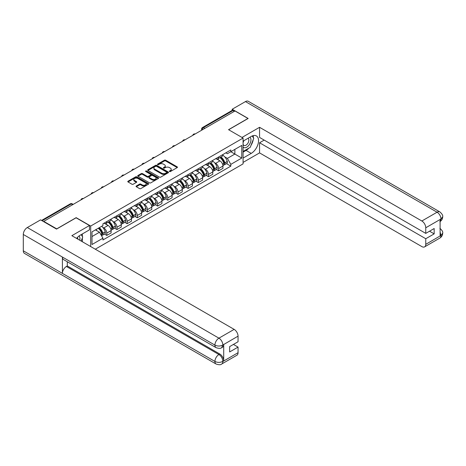 <?xml version="1.0" encoding="UTF-8"?>
<svg xmlns="http://www.w3.org/2000/svg" width="466" height="466" viewBox="0 0 466 466"><rect width="100%" height="100%" fill="white"/><g stroke="black" fill="none" stroke-linecap="round" stroke-linejoin="round"><path stroke-width="0.7" d="M169.507 171.529A0.635 0.367 0 0 0 170.405 171.529L177.202 167.609A0.903 0.524 0 0 0 177.464 167.236A0.903 0.524 0 0 0 177.202 166.869L165.686 160.217A0.903 0.524 0 0 0 164.405 160.217L157.607 164.143A0.635 0.367 0 0 0 158.504 164.661L159.384 164.154A2.895 1.672 0 0 1 163.479 164.154L164.44 164.708A2.895 1.672 0 0 1 165.284 165.89A2.895 1.672 0 0 1 164.44 167.073L163.56 167.579A0.635 0.367 0 0 0 164.457 168.098L165.337 167.585A2.895 1.672 0 0 1 169.426 167.585L170.387 168.144A2.895 1.672 0 0 1 171.238 169.321A2.895 1.672 0 0 1 170.387 170.504L169.507 171.016A0.635 0.367 0 0 0 169.507 171.529L169.507 171.016M136.322 185.998A0.903 0.524 0 0 0 136.055 186.371A0.903 0.524 0 0 0 136.322 186.738L139.555 188.602A0.903 0.524 0 0 0 140.831 188.602L148.38 184.245A0.903 0.524 0 0 0 148.648 183.878A0.903 0.524 0 0 0 148.38 183.505L136.864 176.859A0.903 0.524 0 0 0 135.589 176.859L128.039 181.216A0.903 0.524 0 0 0 127.771 181.589A0.903 0.524 0 0 0 128.039 181.956L131.942 184.21A0.903 0.524 0 0 0 133.218 184.21L136.451 182.346A0.903 0.524 0 0 0 136.713 181.973A0.903 0.524 0 0 0 136.451 181.606L134.517 180.488A2.417 1.398 0 0 1 133.806 179.497A2.417 1.398 0 0 1 135.297 178.21A2.417 1.398 0 0 1 137.936 178.513L145.52 182.888A2.417 1.398 0 0 1 146.225 183.878A2.417 1.398 0 0 1 144.734 185.165A2.417 1.398 0 0 1 142.095 184.862L140.831 184.134A0.903 0.524 0 0 0 139.555 184.134L136.322 185.998L136.322 186.738L139.555 184.885L139.555 184.134M90.689 226.045L76.156 217.651L56.736 228.864L43.763 221.379L234.992 110.972L247.964 118.463L228.538 129.676L243.077 138.07L90.689 226.045L90.689 246.555M159.448 177.115A0.903 0.524 0 0 0 160.729 177.115L168.278 172.758A0.903 0.524 0 0 0 168.541 172.391A0.903 0.524 0 0 0 168.278 172.018L156.762 165.372A0.903 0.524 0 0 0 155.481 165.372L147.932 169.729A0.903 0.524 0 0 0 147.67 170.102A0.903 0.524 0 0 0 147.932 170.469L159.448 177.115M145.98 171.669A0.635 0.367 0 0 1 146.621 171.756L158.318 178.507L150.78 182.858A0.903 0.524 0 0 1 149.499 182.858L137.983 176.212L141.215 174.36L141.215 173.608L137.983 175.472A0.903 0.524 0 0 0 137.72 175.845A0.903 0.524 0 0 0 137.983 176.212L137.983 175.472M141.215 174.36A0.903 0.524 0 0 1 142.497 174.36L142.497 173.608A0.903 0.524 0 0 0 141.215 173.608M142.497 173.608L147.163 176.305A0.903 0.524 0 0 0 148.444 176.305L150.588 175.065A0.903 0.524 0 0 0 150.856 174.698A0.903 0.524 0 0 0 150.588 174.331L145.724 171.523A0.635 0.367 0 0 1 146.621 171.005L158.329 177.762A0.903 0.524 0 0 1 158.591 178.134A0.903 0.524 0 0 1 158.329 178.501L158.329 177.762M95.285 249.205L243.077 163.881L243.077 138.07M43.763 221.379L43.763 221.717M204.819 128.395L203.45 127.608A1.841 1.066 60 0 0 202.524 127.515L232.051 110.471A1.841 1.066 60 0 1 232.971 110.559L203.45 127.608A1.841 1.066 120 0 0 202.145 129.863L202.145 129.938M234.34 111.351L232.971 110.559M218.636 156.995A4.241 2.447 60 0 1 217.756 158.9L222.055 156.413A4.241 2.447 -120 0 0 222.934 154.514M214.552 162.727L215.636 163.356A4.241 2.447 60 0 1 218.636 168.546L222.934 166.065A4.241 2.447 -120 0 0 219.935 160.869L216.859 159.092M222.934 166.065L222.934 168.36L218.636 170.841L216.3 169.496M217.756 158.9A4.241 2.447 60 0 1 215.671 158.708M218.636 168.546L218.636 170.841M208.465 162.867A4.241 2.447 60 0 1 207.586 164.766L211.89 162.285A4.241 2.447 -120 0 0 212.77 160.38M206.135 175.367L208.465 176.713L212.77 174.232L212.77 171.937A4.241 2.447 -120 0 0 209.77 166.741L206.688 164.964M207.586 164.766A4.241 2.447 60 0 1 205.5 164.58M204.382 168.599L205.465 169.222A4.241 2.447 60 0 1 208.465 174.418L208.465 176.713M198.3 168.733A4.241 2.447 60 0 1 197.421 170.638L201.72 168.156A4.241 2.447 -120 0 0 202.599 166.251M195.965 181.233L198.3 182.585L202.599 180.097L202.599 177.802A4.241 2.447 -120 0 0 199.599 172.612L196.524 170.836M197.421 170.638A4.241 2.447 60 0 1 195.336 170.445M194.217 174.47L195.301 175.094A4.241 2.447 60 0 1 198.3 180.29L198.3 182.585M188.13 174.604A4.241 2.447 60 0 1 187.25 176.509L191.555 174.028A4.241 2.447 -120 0 0 192.435 172.123M185.8 187.105L188.13 188.45L192.435 185.969L192.435 183.674A4.241 2.447 -120 0 0 189.435 178.484L186.353 176.701M187.25 176.509A4.241 2.447 60 0 1 185.165 176.317M184.047 180.336L185.13 180.965A4.241 2.447 60 0 1 188.13 186.155L188.13 188.45M177.965 180.476A4.241 2.447 60 0 1 177.086 182.381L181.385 179.893A4.241 2.447 -120 0 0 182.264 177.995M175.63 192.976L177.965 194.322L182.264 191.841L182.264 189.546A4.241 2.447 -120 0 0 179.264 184.35L176.189 182.573M177.086 182.381A4.241 2.447 60 0 1 175 182.189M173.882 186.208L174.966 186.837A4.241 2.447 60 0 1 177.965 192.027L177.965 194.322M167.795 186.348A4.241 2.447 60 0 1 166.915 188.247L171.22 185.765A4.241 2.447 -120 0 0 172.1 183.86M165.465 198.848L167.795 200.194L172.1 197.712L172.1 195.417A4.241 2.447 -120 0 0 169.1 190.221L166.018 188.445M166.915 188.247A4.241 2.447 60 0 1 164.83 188.06M163.712 192.079L164.795 192.703A4.241 2.447 60 0 1 167.795 197.899L167.795 200.194M157.63 192.213A4.241 2.447 60 0 1 156.751 194.118L161.05 191.637A4.241 2.447 -120 0 0 161.929 189.732M155.295 204.714L157.63 206.065L161.929 203.578L161.929 201.283A4.241 2.447 -120 0 0 158.929 196.093L155.854 194.316M156.751 194.118A4.241 2.447 60 0 1 154.665 193.926M153.547 197.951L154.63 198.574A4.241 2.447 60 0 1 157.63 203.77L157.63 206.065M147.46 198.085A4.241 2.447 60 0 1 146.58 199.99L150.885 197.508A4.241 2.447 -120 0 0 151.765 195.604M145.13 210.585L147.46 211.931L151.765 209.45L151.765 207.154A4.241 2.447 -120 0 0 148.765 201.964L145.683 200.182M146.58 199.99A4.241 2.447 60 0 1 144.495 199.798M143.377 203.817L144.46 204.446A4.241 2.447 60 0 1 147.46 209.636L147.46 211.931M137.295 203.957A4.241 2.447 60 0 1 136.416 205.861L140.715 203.374A4.241 2.447 -120 0 0 141.594 201.475M134.959 216.457L137.295 217.803L141.594 215.321L141.594 213.026A4.241 2.447 -120 0 0 138.594 207.83L135.519 206.054M136.416 205.861A4.241 2.447 60 0 1 134.33 205.669M133.212 209.688L134.295 210.317A4.241 2.447 60 0 1 137.295 215.508L137.295 217.803M127.125 209.828A4.241 2.447 60 0 1 126.245 211.727L130.55 209.246A4.241 2.447 -120 0 0 131.429 207.341M124.795 222.329L127.125 223.674L131.429 221.193L131.429 218.898A4.241 2.447 -120 0 0 128.43 213.702L125.348 211.925M126.245 211.727A4.241 2.447 60 0 1 124.16 211.541M123.041 215.56L124.125 216.183A4.241 2.447 60 0 1 127.125 221.379L127.125 223.674M116.96 215.694A4.241 2.447 60 0 1 116.081 217.599L120.379 215.117A4.241 2.447 -120 0 0 121.259 213.212M114.624 228.2L116.96 229.546L121.259 227.059L121.259 224.763A4.241 2.447 -120 0 0 118.259 219.573L115.184 217.797M116.081 217.599A4.241 2.447 60 0 1 113.995 217.406M112.877 221.432L113.96 222.055A4.241 2.447 60 0 1 116.96 227.251L116.96 229.546M106.79 221.566A4.241 2.447 60 0 1 105.91 223.47L110.215 220.989A4.241 2.447 -120 0 0 111.094 219.084M104.46 234.066L106.79 235.412L111.094 232.93L111.094 230.635A4.241 2.447 -120 0 0 108.095 225.445L105.013 223.663M105.91 223.47A4.241 2.447 60 0 1 103.825 223.278M102.706 227.297L103.79 227.926A4.241 2.447 60 0 1 106.79 233.117L106.79 235.412M225.835 152.836L227.367 153.722L241.772 145.404L234.864 149.394L234.864 154.06L227.367 158.388L224.717 156.856M91.994 236.542L99.491 232.214L102.945 238.196L91.994 244.522L91.994 231.876L102.945 225.556L102.945 223.785L230.821 149.959L230.821 151.73L241.772 158.05L230.821 164.37L227.367 158.388M241.772 145.404L241.772 158.05M102.945 238.196L102.945 239.967L230.821 166.141L230.821 164.37M99.491 232.214L95.448 229.884M226.47 163.624L230.821 166.141M169.764 171.622L170.387 171.261A2.895 1.672 0 0 0 171.238 170.078L171.238 169.321M165.284 165.89L165.284 166.642A2.895 1.672 0 0 1 164.44 167.824L163.811 168.185M177.202 166.869L177.202 167.609L165.686 160.974A0.903 0.524 0 0 0 164.405 160.974L157.863 164.748M168.267 172.764L156.762 166.123A0.903 0.524 0 0 0 155.481 166.123L147.943 170.474M166.677 172.647A0.635 0.367 0 0 0 166.677 172.129L156.57 166.292A0.635 0.367 0 0 0 155.673 166.292L154.747 166.828A2.895 1.672 0 0 0 153.897 168.01A2.895 1.672 0 0 0 154.747 169.193L161.655 173.183A2.895 1.672 0 0 0 165.75 173.183L166.677 172.647L166.677 173.399A0.635 0.367 0 0 0 166.863 173.142L166.863 172.391M153.897 168.01L153.897 168.768A2.895 1.672 0 0 0 154.747 169.944L154.747 169.193M166.677 173.399L165.75 173.935A2.895 1.672 0 0 1 161.655 173.935L154.747 169.944M142.497 174.36L147.163 177.057A0.903 0.524 0 0 0 148.444 177.057L150.588 175.822A0.903 0.524 0 0 0 150.856 175.449L150.856 174.698M152.009 179.101A2.417 1.398 0 0 0 154.648 179.404A2.417 1.398 0 0 0 156.145 178.117A2.417 1.398 0 0 0 155.434 177.127L152.761 175.583A0.903 0.524 0 0 0 151.485 175.583L149.341 176.824A0.903 0.524 0 0 0 149.073 177.191A0.903 0.524 0 0 0 149.341 177.558L152.009 179.101L152.009 179.853A2.417 1.398 0 0 0 154.648 180.156A2.417 1.398 0 0 0 156.145 178.868L156.145 178.117M149.073 177.191L149.073 177.942A0.903 0.524 0 0 0 149.341 178.315L149.341 177.558M152.009 179.853L149.341 178.315M146.225 183.878L146.225 184.629A2.417 1.398 0 0 1 144.734 185.922A2.417 1.398 0 0 1 142.095 185.619L140.831 184.885A0.903 0.524 0 0 0 139.555 184.885M133.806 179.497L133.806 180.255A2.417 1.398 0 0 0 134.517 181.239L134.517 180.488M136.451 181.606L136.451 182.346L134.517 181.239M148.369 184.251L136.864 177.61A0.903 0.524 0 0 0 135.589 177.61L128.051 181.961M220.232 157.467A5.808 3.355 60 0 1 220.261 157.485A5.808 3.355 60 0 1 224.082 162.692L224.117 162.815A1.13 0.652 60 0 1 223.942 163.7A1.13 0.652 60 0 1 223.913 163.717M219.981 157.613A7.007 4.043 60 0 1 223.831 163.391L223.866 163.514A2.33 1.346 60 0 1 223.494 165.343L222.917 165.675M223.896 164.824A2.33 1.346 -120 0 0 224.536 164.737A2.33 1.346 -120 0 0 224.909 162.914L224.874 162.791A7.007 4.043 -120 0 0 221.024 157.013M222.847 155.254A7.007 4.043 60 0 1 227.251 161.417L227.286 161.539A2.33 1.346 60 0 1 226.919 163.368L224.536 164.737M217.593 158.982A7.007 4.043 60 0 1 219.055 160.362M222.457 160.368L223.354 160.887M248.949 148.071A10.369 5.988 120 0 1 246.071 150.407L251.221 153.384A10.369 5.988 120 0 0 257.995 144.244A10.369 5.988 120 0 0 256.405 135.938A10.369 5.988 120 0 0 251.221 136.451L243.077 141.151M251.221 153.384L243.077 158.085M243.077 162.413L259.562 152.895L259.562 142.771L425.761 238.726L425.761 244.33L441.075 235.412L440.102 235.866L440.102 219.684L440.982 218.991L425.761 227.775A5.528 3.192 -120 0 0 421.852 221L437.073 212.216L245.454 101.588L232.19 109.242L248.157 118.463L228.637 129.734M264.193 140.097L259.562 142.771M429.541 231.2L434.172 233.874L434.172 228.526L425.761 233.384L259.562 137.429L259.562 127.305L421.852 221M242 137.447L259.562 127.305M259.562 152.895L421.852 246.59A5.528 3.192 -120 0 0 424.619 246.864A5.528 3.192 -120 0 0 425.761 244.33M245.454 101.588A5.668 3.274 -60 0 1 248.291 101.303L439.904 211.937A5.668 3.274 -60 0 0 437.073 212.216A5.528 3.192 60 0 1 440.982 218.991M232.19 110.407L232.19 109.242M425.761 233.384L425.761 227.775M434.172 233.874L425.761 238.726M251.005 145.363A10.369 5.988 120 0 0 253.236 139.608M253.405 137.75A10.369 5.988 120 0 0 253.149 135.635M246.071 150.407L243.077 152.143M440.102 231.998L440.982 235.359M439.904 228.305C442.129 230.303 443.061 231.905 442.7 233.099L441.086 235.412M439.904 211.937C442.129 213.917 443.061 215.531 442.7 216.772L441.081 219.043M216.09 347.659A5.668 3.274 -60 0 1 214.919 345.102C217.529 346.355 220.133 346.343 222.736 345.073L221.694 347.653C220.768 348.597 218.898 348.597 216.09 347.659L63.58 259.609A5.668 3.274 -60 0 1 62.403 257.051L23.3 234.474A5.668 3.274 -60 0 1 27.308 227.53L40.571 219.87L56.537 229.091L76.092 217.803L89.455 225.515L89.455 229.843L80.199 235.19A10.369 5.988 120 0 0 76.57 238.4M89.455 225.515L71.857 235.68L234.148 329.375A5.528 3.192 60 0 1 238.056 336.149L238.056 341.753L229.651 346.611L229.651 351.952L238.056 347.1L238.056 352.704A5.528 3.192 60 0 1 236.909 355.238L221.694 364.022A5.528 3.192 -120 0 0 222.835 361.494L238.056 352.704M82.121 241.604L84.305 242.862M82.348 241.475L82.348 237.998M82.348 236.443L82.348 233.944M221.694 364.022C220.808 364.96 218.944 364.96 216.09 364.028L24.477 253.399A5.668 3.274 -60 0 1 23.3 250.807L62.403 273.385A5.668 3.274 -60 0 1 66.417 266.476L218.927 354.527L219.806 354.02A5.528 3.192 60 0 1 223.715 360.795L223.715 344.613A5.528 3.192 60 0 1 222.573 347.147L221.694 347.653M23.3 234.474L23.3 250.807M27.308 227.53L218.927 338.159A5.668 3.274 -60 0 0 214.919 345.102L62.403 257.051L62.403 273.385L214.919 361.435C217.517 362.694 220.127 362.694 222.742 361.435L222.835 361.494M238.056 347.1L233.431 344.426M67.296 261.752L67.296 265.97L219.806 354.02M67.296 265.97L66.417 266.476M243.077 146.912A5.994 3.46 120 0 0 247.836 146.394A5.994 3.46 120 0 0 250.958 139.876A5.994 3.46 120 0 0 249.875 137.225M243.578 140.86A5.994 3.46 120 0 0 243.077 141.944M243.077 143.947A4.101 2.371 120 0 0 243.904 145.427A4.101 2.371 120 0 0 247.062 144.326A4.101 2.371 120 0 0 248.856 140.202A4.101 2.371 120 0 0 248.005 138.32A4.101 2.371 120 0 0 247.994 138.315M243.916 140.668A4.101 2.371 120 0 0 243.077 143.126M252.158 135.979L253.76 138.256L250.242 147.326L243.205 151.386M79.733 240.229A5.994 3.46 120 0 0 79.936 238.615A5.994 3.46 120 0 0 78.946 236.041M77.828 239.122A4.101 2.371 120 0 0 77.828 238.941A4.101 2.371 120 0 0 77.408 237.439M81.101 234.666L82.738 236.996L81.166 241.05M210.067 163.339A5.808 3.355 60 0 1 210.096 163.356A5.808 3.355 60 0 1 213.917 168.564L213.952 168.686A1.13 0.652 60 0 1 213.772 169.572A1.13 0.652 60 0 1 213.748 169.583M209.811 163.484A7.007 4.043 60 0 1 213.661 169.263L213.696 169.385A2.33 1.346 60 0 1 213.329 171.214L212.752 171.546M213.725 170.696A2.33 1.346 -120 0 0 214.372 170.608A2.33 1.346 -120 0 0 214.739 168.785L214.704 168.663A7.007 4.043 -120 0 0 210.853 162.884M212.682 161.125A7.007 4.043 60 0 1 217.086 167.288L217.115 167.41A2.33 1.346 60 0 1 216.748 169.234L214.372 170.608M207.422 164.847A7.007 4.043 60 0 1 208.885 166.228M212.292 166.24L213.183 166.758M199.897 169.21A5.808 3.355 60 0 1 199.926 169.222A5.808 3.355 60 0 1 203.747 174.435L203.782 174.558A1.13 0.652 60 0 1 203.607 175.443A1.13 0.652 60 0 1 203.578 175.455M199.646 169.356A7.007 4.043 60 0 1 203.496 175.134L203.531 175.257A2.33 1.346 60 0 1 203.159 177.08L202.582 177.418M203.56 176.567A2.33 1.346 -120 0 0 204.201 176.48A2.33 1.346 -120 0 0 204.574 174.651L204.539 174.534A7.007 4.043 -120 0 0 200.689 168.75M202.512 166.997A7.007 4.043 60 0 1 206.916 173.16L206.951 173.276A2.33 1.346 60 0 1 206.584 175.105L204.201 176.48M197.258 170.719A7.007 4.043 60 0 1 198.72 172.1M202.122 172.111L203.019 172.624M189.732 175.076A5.808 3.355 60 0 1 189.761 175.094A5.808 3.355 60 0 1 193.582 180.307L193.617 180.424A1.13 0.652 60 0 1 193.437 181.315A1.13 0.652 60 0 1 193.413 181.326M189.476 175.222A7.007 4.043 60 0 1 193.326 181.006L193.361 181.123A2.33 1.346 60 0 1 192.994 182.952L192.417 183.284M193.39 182.439A2.33 1.346 -120 0 0 194.037 182.352A2.33 1.346 -120 0 0 194.404 180.523L194.369 180.4A7.007 4.043 -120 0 0 190.518 174.622M192.347 172.869A7.007 4.043 60 0 1 196.751 179.031L196.78 179.148A2.33 1.346 60 0 1 196.413 180.977L194.037 182.352M187.087 176.591A7.007 4.043 60 0 1 188.549 177.971M191.957 177.983L192.848 178.495M179.561 180.948A5.808 3.355 60 0 1 179.591 180.965A5.808 3.355 60 0 1 183.412 186.173L183.447 186.295A1.13 0.652 60 0 1 183.272 187.181A1.13 0.652 60 0 1 183.243 187.198M179.311 181.093A7.007 4.043 60 0 1 183.161 186.872L183.196 186.994A2.33 1.346 60 0 1 182.823 188.823L182.247 189.155M183.225 188.305A2.33 1.346 -120 0 0 183.866 188.217A2.33 1.346 -120 0 0 184.239 186.394L184.204 186.272A7.007 4.043 -120 0 0 180.354 180.493M182.177 178.734A7.007 4.043 60 0 1 186.581 184.897L186.616 185.019A2.33 1.346 60 0 1 186.249 186.849L183.866 188.217M176.923 182.462A7.007 4.043 60 0 1 178.385 183.843M181.787 183.849L182.684 184.367M169.397 186.819A5.808 3.355 60 0 1 169.426 186.837A5.808 3.355 60 0 1 173.247 192.044L173.282 192.167A1.13 0.652 60 0 1 173.102 193.052A1.13 0.652 60 0 1 173.078 193.064M169.141 186.965A7.007 4.043 60 0 1 172.991 192.743L173.026 192.866A2.33 1.346 60 0 1 172.659 194.695L172.082 195.027M173.055 194.176A2.33 1.346 -120 0 0 173.702 194.089A2.33 1.346 -120 0 0 174.068 192.266L174.034 192.143A7.007 4.043 -120 0 0 170.183 186.365M172.012 184.606A7.007 4.043 60 0 1 176.416 190.769L176.445 190.891A2.33 1.346 60 0 1 176.078 192.714L173.702 194.089M166.752 188.328A7.007 4.043 60 0 1 168.214 189.709M171.622 189.72L172.513 190.239M159.226 192.691A5.808 3.355 60 0 1 159.255 192.703A5.808 3.355 60 0 1 163.077 197.916L163.112 198.038A1.13 0.652 60 0 1 162.937 198.924A1.13 0.652 60 0 1 162.908 198.935M158.976 192.837A7.007 4.043 60 0 1 162.826 198.615L162.861 198.737A2.33 1.346 60 0 1 162.488 200.561L161.912 200.898M162.89 200.048A2.33 1.346 -120 0 0 163.531 199.961A2.33 1.346 -120 0 0 163.904 198.132L163.869 198.015A7.007 4.043 -120 0 0 160.019 192.231M161.842 190.477A7.007 4.043 60 0 1 166.245 196.64L166.28 196.757A2.33 1.346 60 0 1 165.913 198.586L163.531 199.961M156.588 194.2A7.007 4.043 60 0 1 158.05 195.58M161.452 195.592L162.349 196.104M149.062 198.557A5.808 3.355 60 0 1 149.091 198.574A5.808 3.355 60 0 1 152.912 203.788L152.947 203.904A1.13 0.652 60 0 1 152.766 204.795A1.13 0.652 60 0 1 152.743 204.807M148.805 198.702A7.007 4.043 60 0 1 152.656 204.487L152.691 204.603A2.33 1.346 60 0 1 152.324 206.432L151.747 206.764M152.72 205.92A2.33 1.346 -120 0 0 153.366 205.832A2.33 1.346 -120 0 0 153.733 204.003L153.698 203.881A7.007 4.043 -120 0 0 149.848 198.102M151.677 196.349A7.007 4.043 60 0 1 156.081 202.512L156.11 202.628A2.33 1.346 60 0 1 155.743 204.458L153.366 205.832M146.417 200.071A7.007 4.043 60 0 1 147.879 201.452M151.287 201.463L152.178 201.976M138.891 204.428A5.808 3.355 60 0 1 138.92 204.446A5.808 3.355 60 0 1 142.742 209.653L142.777 209.776A1.13 0.652 60 0 1 142.602 210.661A1.13 0.652 60 0 1 142.573 210.679M138.641 204.574A7.007 4.043 60 0 1 142.491 210.352L142.526 210.475A2.33 1.346 60 0 1 142.153 212.304L141.577 212.636M142.555 211.785A2.33 1.346 -120 0 0 143.196 211.698A2.33 1.346 -120 0 0 143.569 209.875L143.534 209.752A7.007 4.043 -120 0 0 139.684 203.974M141.507 202.215A7.007 4.043 60 0 1 145.91 208.378L145.945 208.5A2.33 1.346 60 0 1 145.578 210.329L143.196 211.698M136.253 205.943A7.007 4.043 60 0 1 137.715 207.323M141.116 207.329L142.014 207.848M128.727 210.3A5.808 3.355 60 0 1 128.756 210.317A5.808 3.355 60 0 1 132.577 215.525L132.612 215.647A1.13 0.652 60 0 1 132.431 216.533A1.13 0.652 60 0 1 132.408 216.544M128.47 210.446A7.007 4.043 60 0 1 132.321 216.224L132.356 216.346A2.33 1.346 60 0 1 131.989 218.175L131.412 218.507M132.385 217.657A2.33 1.346 -120 0 0 133.031 217.57A2.33 1.346 -120 0 0 133.398 215.746L133.363 215.624A7.007 4.043 -120 0 0 129.513 209.846M131.342 208.086A7.007 4.043 60 0 1 135.746 214.249L135.775 214.372A2.33 1.346 60 0 1 135.408 216.195L133.031 217.57M126.082 211.809A7.007 4.043 60 0 1 127.544 213.189M130.952 213.201L131.843 213.719M118.556 216.172A5.808 3.355 60 0 1 118.585 216.183A5.808 3.355 60 0 1 122.407 221.397L122.441 221.519A1.13 0.652 60 0 1 122.267 222.404A1.13 0.652 60 0 1 122.238 222.416M118.306 216.317A7.007 4.043 60 0 1 122.156 222.096L122.191 222.218A2.33 1.346 60 0 1 121.818 224.041L121.242 224.379M122.22 223.529A2.33 1.346 -120 0 0 122.861 223.441A2.33 1.346 -120 0 0 123.234 221.612L123.199 221.496A7.007 4.043 -120 0 0 119.348 215.711M121.172 213.958A7.007 4.043 60 0 1 125.575 220.121L125.61 220.237A2.33 1.346 60 0 1 125.243 222.066L122.861 223.441M115.918 217.68A7.007 4.043 60 0 1 117.38 219.061M120.781 219.072L121.678 219.585M108.392 222.037A5.808 3.355 60 0 1 108.421 222.055A5.808 3.355 60 0 1 112.242 227.268L112.277 227.385A1.13 0.652 60 0 1 112.096 228.276A1.13 0.652 60 0 1 112.073 228.288M108.135 222.183A7.007 4.043 60 0 1 111.986 227.967L112.021 228.084A2.33 1.346 60 0 1 111.654 229.913L111.077 230.245M112.05 229.4A2.33 1.346 -120 0 0 112.696 229.313A2.33 1.346 -120 0 0 113.063 227.484L113.028 227.361A7.007 4.043 -120 0 0 109.178 221.583M111.007 219.83A7.007 4.043 60 0 1 115.411 225.993L115.44 226.109A2.33 1.346 60 0 1 115.073 227.938L112.696 229.313M105.747 223.552A7.007 4.043 60 0 1 107.209 224.932M110.617 224.944L111.508 225.457M98.536 228.101A5.808 3.355 60 0 1 102.071 233.134L102.106 233.256A1.13 0.652 60 0 1 101.932 234.142A1.13 0.652 60 0 1 101.903 234.159M98.244 228.27A7.007 4.043 60 0 1 101.821 233.833L101.856 233.955A2.33 1.346 60 0 1 101.536 235.755M101.885 235.272A2.33 1.346 -120 0 0 102.526 235.179A2.33 1.346 -120 0 0 102.899 233.355L102.864 233.233A7.007 4.043 -120 0 0 99.287 227.67M101.664 226.295A7.007 4.043 60 0 1 105.24 231.858L105.275 231.981A2.33 1.346 60 0 1 104.908 233.81L102.526 235.179M95.862 229.645A7.007 4.043 60 0 1 97.044 230.804M100.446 230.81L101.343 231.328M202.209 129.903L202.145 129.863A1.841 1.066 0 0 1 201.603 129.111L201.603 130.253M116.96 227.251L121.259 224.763M127.125 221.379L131.429 218.898M137.295 215.508L141.594 213.026M147.46 209.636L151.765 207.154M157.63 203.77L161.929 201.283M167.795 197.899L172.1 195.417M177.965 192.027L182.264 189.546M188.13 186.155L192.435 183.674M198.3 180.29L202.599 177.802M208.465 174.418L212.77 171.937M106.79 233.117L111.094 230.635M103.79 227.926L108.095 225.445M113.96 222.055L118.259 219.573M124.125 216.183L128.43 213.702M134.295 210.317L138.594 207.83M144.46 204.446L148.765 201.964M154.63 198.574L158.929 196.093M164.795 192.703L169.1 190.221M174.966 186.837L179.264 184.35M185.13 180.965L189.435 178.484M195.301 175.094L199.599 172.612M205.465 169.222L209.77 166.741M215.636 163.356L219.935 160.869M194.992 134.068A1.841 1.066 120 0 0 194.176 134.54M184.821 139.94A1.841 1.066 120 0 0 184.012 140.412M174.657 145.811A1.841 1.066 120 0 0 173.841 146.277M164.486 151.677A1.841 1.066 120 0 0 163.677 152.149M154.322 157.549A1.841 1.066 120 0 0 153.506 158.021M144.151 163.42A1.841 1.066 120 0 0 143.342 163.892M133.987 169.292A1.841 1.066 120 0 0 133.171 169.758M123.816 175.158A1.841 1.066 120 0 0 123.007 175.63M113.652 181.029A1.841 1.066 120 0 0 112.836 181.501M103.481 186.901A1.841 1.066 120 0 0 102.671 187.373M93.316 192.773A1.841 1.066 120 0 0 92.501 193.239M83.146 198.638A1.841 1.066 120 0 0 82.336 199.11M72.638 204.708L71.269 203.916L42.103 220.756M73.179 204.399L72.189 203.828A1.841 1.066 120 0 0 71.269 203.916A1.841 1.066 60 0 0 70.349 203.828L41.561 220.447M170.387 171.261L170.387 170.504M163.56 168.098L163.56 167.579M164.44 167.824L164.44 167.073M157.607 164.661L157.607 164.143M164.405 160.974L164.405 160.217M165.686 160.974L165.686 160.217M147.932 170.469L147.932 169.729M155.481 166.123L155.481 165.372M156.762 166.123L156.762 165.372M168.278 172.758L168.278 172.018M161.655 173.935L161.655 173.183M165.75 173.935L165.75 173.183M147.163 177.057L147.163 176.305M148.444 177.057L148.444 176.305M150.588 175.822L150.588 175.065M146.621 171.756L146.621 171.005M140.831 184.885L140.831 184.134M142.095 185.619L142.095 184.862M128.039 181.956L128.039 181.216M135.589 177.61L135.589 176.859M136.864 177.61L136.864 176.859M148.38 184.245L148.38 183.505M222.591 164.248L223.866 163.514M224.909 162.914L227.286 161.539M224.874 162.791L227.251 161.417M222.544 164.137L224.175 163.187M442.7 233.117C442.636 235.289 441.681 236.938 439.84 238.079A5.528 3.192 -120 0 0 440.982 235.546M440.102 221.525L440.982 219.177M223.715 360.795L222.742 361.435M238.056 336.149L222.742 345.067M222.835 345.12L223.715 344.613M222.835 344.933A5.528 3.192 60 0 0 218.927 338.159L234.148 329.375M216.09 364.028A5.668 3.274 -60 0 1 214.919 361.435A5.668 3.274 -60 0 1 218.927 354.527C221.28 356.106 222.585 358.366 222.835 361.301M212.42 170.119L213.696 169.385M214.739 168.785L217.115 167.41M214.704 168.663L217.086 167.288M213.661 169.257L214.005 169.053M212.38 170.003L213.661 169.263M202.256 175.991L203.531 175.257M204.574 174.651L206.951 173.276M204.539 174.534L206.916 173.16M202.209 175.874L203.84 174.925M192.085 181.862L193.361 181.123M194.404 180.523L196.78 179.148M194.369 180.4L196.751 179.031M193.326 180.994L193.67 180.796M192.044 181.746L193.326 181.006M181.921 187.728L183.196 186.994M184.239 186.394L186.616 185.019M184.204 186.272L186.581 184.897M181.874 187.617L183.505 186.668M171.75 193.6L173.026 192.866M174.068 192.266L176.445 190.891M174.034 192.143L176.416 190.769M171.709 193.483L173.335 192.534M161.585 199.471L162.861 198.737M163.904 198.132L166.28 196.757M163.869 198.015L166.245 196.64M162.82 198.603L163.17 198.405M161.539 199.355L162.826 198.615M151.415 205.343L152.691 204.603M153.733 204.003L156.11 202.628M153.698 203.881L156.081 202.512M151.374 205.226L152.999 204.277M141.25 211.209L142.526 210.475M143.569 209.875L145.945 208.5M143.534 209.752L145.91 208.378M141.204 211.098L142.835 210.149M131.08 217.08L132.356 216.346M133.398 215.746L135.775 214.372M133.363 215.624L135.746 214.249M131.039 216.964L132.664 216.014M120.915 222.952L122.191 222.218M123.234 221.612L125.61 220.237M123.199 221.496L125.575 220.121M122.15 222.084L122.5 221.886M120.869 222.835L122.156 222.096M110.745 228.823L112.021 228.084M113.063 227.484L115.44 226.109M113.028 227.361L115.411 225.993M110.704 228.707L112.329 227.757M100.837 234.544L101.856 233.955M102.899 233.355L105.275 231.981M102.864 233.233L105.24 231.858M101.815 233.827L102.165 233.629M100.773 234.439L101.821 233.833M195.149 133.981A1.841 1.841 0 0 0 192.784 135.344M184.979 139.847A1.841 1.841 0 0 0 182.614 141.215M174.814 145.718A1.841 1.841 0 0 0 172.449 147.087M164.644 151.59A1.841 1.841 0 0 0 162.279 152.953M154.479 157.461A1.841 1.841 0 0 0 152.114 158.824M144.309 163.327A1.841 1.841 0 0 0 141.944 164.696M134.144 169.199A1.841 1.841 0 0 0 131.779 170.568M123.973 175.07A1.841 1.841 0 0 0 121.609 176.433M113.809 180.942A1.841 1.841 0 0 0 111.444 182.305M103.638 186.808A1.841 1.841 0 0 0 101.273 188.177M93.474 192.679A1.841 1.841 0 0 0 91.109 194.048M83.303 198.551A1.841 1.841 0 0 0 80.938 199.914M72.189 203.828A1.841 1.841 0 0 0 70.349 203.828M202.524 127.515A1.841 1.841 0 0 0 201.603 129.111M424.619 246.864L439.84 238.079M442.7 216.789C442.624 218.938 441.669 220.575 439.84 221.711"/></g></svg>
